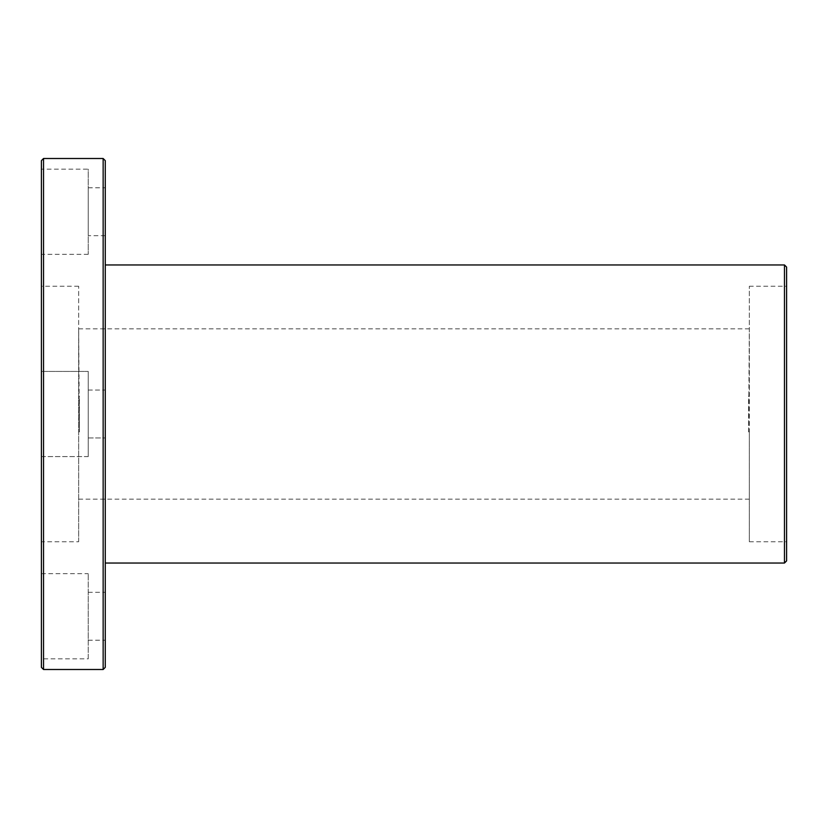 <?xml version="1.0" encoding="UTF-8"?>
<svg xmlns="http://www.w3.org/2000/svg" width="828" height="828" viewBox="0 0 828 828"><rect width="100%" height="100%" fill="white"/><g stroke="black" fill="none" stroke-linecap="round" stroke-linejoin="round"><path stroke-width="0.62" stroke-dasharray="4.14 3.1" d="M105.27 390.05L105.27 437.95L105.27 390.05L88.244 390.05L88.244 437.95L88.244 390.05L88.244 437.95L88.244 390.05L105.27 390.05L105.27 437.95L105.27 390.05M88.244 437.95L105.27 437.95L88.244 437.95M88.244 456.58L88.244 371.42L88.244 456.58L88.244 371.42L88.244 456.58L41.4 456.58L41.4 371.42L41.4 456.58L88.244 456.58M748.595 431.885L749.34 328.83L749.34 499.17L749.34 431.885L748.595 431.885L748.595 396.115L749.34 396.115L749.34 286.25L749.34 541.75L749.34 431.885L748.595 431.885M78.66 541.75L78.66 286.25L78.66 396.115L79.405 396.115L79.405 431.885L78.66 431.885L79.405 431.885L78.66 328.83L78.66 541.75L41.4 541.75L41.4 160.632M78.66 286.25L41.4 286.25M88.244 254.31L41.4 254.31L41.4 169.15L88.244 169.15L88.244 254.31L88.244 169.15M41.4 667.368L41.4 573.69L41.4 658.85L88.244 658.85L88.244 573.69L88.244 658.85M41.4 371.42L88.244 371.42L41.4 371.42L41.4 456.58M105.27 667.368L105.27 160.632M105.27 187.78L105.27 235.68L105.27 187.78L88.244 187.78L88.244 235.68L88.244 187.78M105.27 640.22L105.27 592.32L105.27 640.22L88.244 640.22L88.244 592.32L88.244 640.22M105.27 264.96L105.27 563.04L105.27 264.96M786.6 560.908L786.6 267.092M749.34 541.75L786.6 541.75L786.6 286.25L749.34 286.25M43.532 669.5L43.532 158.5M103.148 669.5L103.148 158.5M784.468 563.04L784.468 264.96M749.34 328.83L78.66 328.83M749.34 499.17L78.66 499.17M88.244 592.32L105.27 592.32M41.4 573.69L88.244 573.69M105.27 235.68L88.244 235.68"/><path stroke-width="1.24" d="M41.4 456.58L41.4 371.42M41.4 169.15L41.4 254.31M41.4 658.85L41.4 541.75M41.4 160.632L41.4 667.368L43.532 669.5L43.532 158.5L41.4 160.632M103.148 158.5L103.148 669.5L105.27 667.368L105.27 160.632L103.148 158.5L43.532 158.5M784.468 264.96L784.468 563.04L786.6 560.908L786.6 267.092L784.468 264.96L105.27 264.96M786.6 286.25L786.6 541.75M103.148 669.5L43.532 669.5M784.468 563.04L105.27 563.04"/></g></svg>
